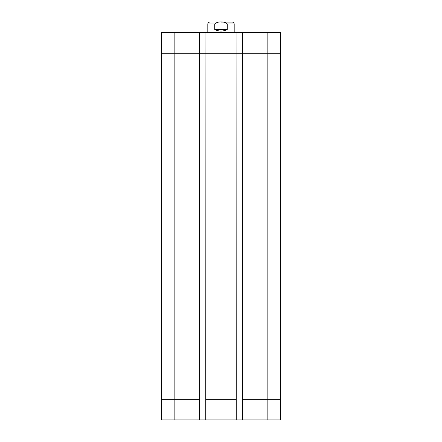 <?xml version="1.0" encoding="UTF-8"?>
<svg xmlns="http://www.w3.org/2000/svg" width="442" height="442" viewBox="0 0 442 442"><rect width="100%" height="100%" fill="white"/><g stroke="black" fill="none" stroke-linecap="round" stroke-linejoin="round"><path stroke-width="0.66" d="M221 22.1L232.293 22.1L221 22.1M227.265 29.487C223.088 31.581 218.912 31.581 214.735 29.487L214.735 24.001C217.353 21.188 224.647 21.188 227.265 24.001L227.265 29.487L214.735 29.487M234.188 32.653L234.188 24.001C234.078 22.846 233.442 22.21 232.293 22.1M174.148 32.653L161.402 32.653L161.402 419.9L199.635 419.9L199.452 32.653L174.148 32.653L174.148 53.228L161.225 53.228M280.775 399.325L242.365 399.325L242.365 419.9L280.598 419.9L280.598 32.653L199.452 32.653M242.365 399.325L242.547 32.653M242.365 419.9L236.249 419.9L236.067 32.653M236.249 399.325L205.751 399.325L205.933 32.653M205.751 399.325L205.751 419.9L236.249 419.9M205.751 419.9L199.635 419.9M227.265 24.001L234.188 24.001M207.812 32.653L207.812 24.001L214.735 24.001M280.775 53.228L267.852 53.228L267.852 32.653M267.852 419.9L267.852 53.228L242.581 53.228L242.581 32.653M242.581 419.9L242.581 53.228L236.034 53.228L236.034 32.653M236.034 419.9L236.034 53.228L205.966 53.228L205.966 32.653M205.966 419.9L205.966 53.228L199.419 53.228L199.419 32.653M199.635 399.325L199.419 53.228L174.148 53.228L174.148 399.325L161.225 399.325M199.419 419.9L199.419 399.325L174.148 399.325L174.148 419.9M207.812 24.001C207.922 22.846 208.558 22.21 209.707 22.1"/></g></svg>

